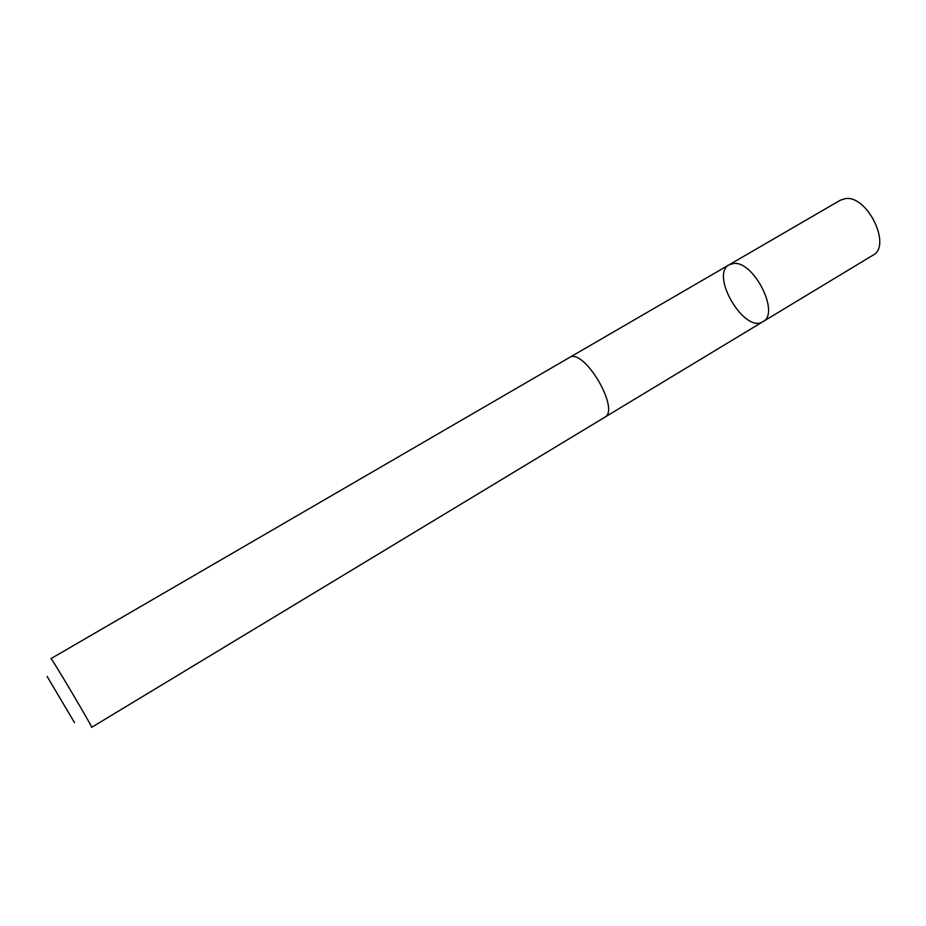 <?xml version="1.0" encoding="UTF-8"?>
<svg xmlns="http://www.w3.org/2000/svg" width="926" height="926" viewBox="0 0 926 926"><rect width="100%" height="100%" fill="white"/><g stroke="black" fill="none" stroke-linecap="round" stroke-linejoin="round"><path stroke-width="1.39" d="M733.658 263.47C753.845 260.762 780.305 313.567 762.978 321.646C744.712 334.159 709.501 274.733 729.248 264.732L733.658 263.47C753.845 260.762 780.305 313.567 762.978 321.646L872.94 255.206C892.155 245.888 867.141 194.599 845.195 198.65L840.345 200.201L729.248 264.732L733.658 263.47M604.655 417.325C620.837 409.917 583.554 346.995 569.282 357.621L50.93 658.652C50.583 656.106 93.7 728.878 91.639 727.35L604.655 417.325M74.52 722.65L47.133 676.455L74.52 722.65M605.025 417.082L762.978 321.646M569.664 357.413L729.248 264.732"/></g></svg>
